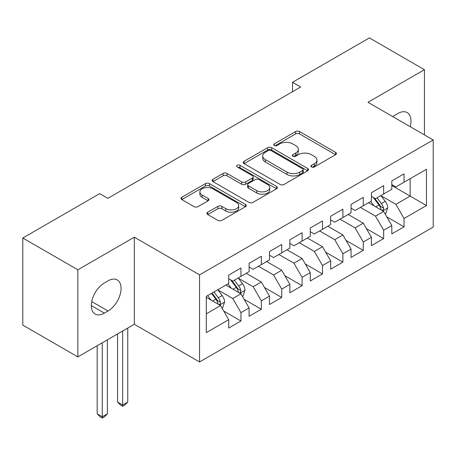 <?xml version="1.0" encoding="UTF-8"?>
<svg xmlns="http://www.w3.org/2000/svg" width="456" height="456" viewBox="0 0 456 456"><rect width="100%" height="100%" fill="white"/><g stroke="black" fill="none" stroke-linecap="round" stroke-linejoin="round"><path stroke-width="0.68" d="M311.545 166.953A1.984 1.146 0 0 0 314.344 166.953L335.61 154.681A2.833 1.636 0 0 0 336.437 153.524A2.833 1.636 0 0 0 335.61 152.367L299.586 131.573A2.833 1.636 0 0 0 295.585 131.573L274.324 143.845A1.984 1.146 0 0 0 273.742 144.655A1.984 1.146 0 0 0 274.324 145.464A1.984 1.146 0 0 0 277.123 145.464L279.876 143.874A9.057 5.227 0 0 1 292.684 143.874L295.688 145.612A9.057 5.227 0 0 1 298.338 149.306A9.057 5.227 0 0 1 295.688 153.005L292.934 154.59A1.984 1.146 0 0 0 292.353 155.399A1.984 1.146 0 0 0 292.934 156.208A1.984 1.146 0 0 0 295.733 156.208L298.486 154.624A9.057 5.227 0 0 1 311.294 154.624L314.298 156.357A9.057 5.227 0 0 1 316.948 160.05A9.057 5.227 0 0 1 314.298 163.75L311.545 165.34A1.984 1.146 0 0 0 310.963 166.144A1.984 1.146 0 0 0 311.545 166.953L311.545 165.34M207.731 212.217A2.833 1.636 0 0 0 206.904 213.374A2.833 1.636 0 0 0 207.731 214.525L217.837 220.362A2.833 1.636 0 0 0 221.844 220.362L245.453 206.728A2.833 1.636 0 0 0 246.286 205.57A2.833 1.636 0 0 0 245.453 204.419L209.435 183.62A2.833 1.636 0 0 0 205.434 183.62L181.819 197.254A2.833 1.636 0 0 0 180.992 198.411A2.833 1.636 0 0 0 181.819 199.563L194.028 206.614A2.833 1.636 0 0 0 198.029 206.614L208.135 200.777A2.833 1.636 0 0 0 208.962 199.625A2.833 1.636 0 0 0 208.135 198.468L202.082 194.974A7.57 4.372 0 0 1 199.865 191.879A7.57 4.372 0 0 1 204.539 187.843A7.57 4.372 0 0 1 212.787 188.79L236.499 202.481A7.57 4.372 0 0 1 238.716 205.57A7.57 4.372 0 0 1 234.042 209.612A7.57 4.372 0 0 1 225.794 208.666L221.844 206.38A2.833 1.636 0 0 0 217.837 206.38L207.731 212.217L207.731 214.525M77.845 269.798L77.845 356.9L134.32 324.296L134.32 237.188L77.845 269.798L22.8 238.015L99.659 193.64L107.816 198.349L300.681 86.999L292.524 82.291L292.524 91.707M134.32 237.188L199.557 274.86L433.2 139.963L433.2 227.071L199.557 361.961L199.557 274.86M424.433 134.902L424.433 69.694L367.958 102.298L433.2 139.963M424.433 69.694L369.388 37.916L292.524 82.291M280.075 184.429A2.833 1.636 0 0 0 284.077 184.429L307.692 170.795A2.833 1.636 0 0 0 308.518 169.643A2.833 1.636 0 0 0 307.692 168.486L271.673 147.687A2.833 1.636 0 0 0 267.666 147.687L244.057 161.321A2.833 1.636 0 0 0 243.225 162.478A2.833 1.636 0 0 0 244.057 163.636L280.075 184.429M237.941 167.38A1.984 1.146 0 0 1 239.953 167.66L239.953 165.306L276.575 186.453A2.833 1.636 0 0 1 277.402 187.604A2.833 1.636 0 0 1 276.575 188.761L252.96 202.396A2.833 1.636 0 0 1 248.959 202.396L212.935 181.596L212.935 179.288A2.833 1.636 0 0 0 212.108 180.445A2.833 1.636 0 0 0 212.935 181.596M212.935 179.288L223.041 173.451A2.833 1.636 0 0 1 227.042 173.451L241.651 181.887A2.833 1.636 0 0 0 245.653 181.887L252.362 178.017A2.833 1.636 0 0 0 253.188 176.86A2.833 1.636 0 0 0 252.362 175.708L237.148 166.924A1.984 1.146 0 0 1 236.573 166.115A1.984 1.146 0 0 1 237.793 165.061A1.984 1.146 0 0 1 239.953 165.306M391.812 185.518L410.161 196.114L410.161 178.689L426.474 169.273L404.044 182.223L404.044 173.867L391.812 180.929L391.812 189.286L383.656 193.994L383.656 185.638L371.423 192.7L371.423 201.056L363.272 205.764L363.272 197.408L351.04 204.47L351.04 212.827L342.883 217.535L342.883 209.179L330.651 216.241L330.651 224.597L322.495 229.305L322.495 220.949L310.262 228.011L310.262 236.368L302.106 241.076L302.106 232.72L289.873 239.782L289.873 248.138L281.722 252.846L281.722 244.49L269.49 251.552L269.49 259.909L261.334 264.617L261.334 256.261L249.101 263.323L249.101 271.679L240.945 276.387L240.945 268.031L228.712 275.093L228.712 283.45L206.289 296.4L206.289 332.652L228.712 319.702L220.556 305.577L206.289 297.34M426.474 169.273L426.474 205.531L404.044 218.475L395.893 204.351L381.108 195.818M386.819 216.891L404.044 226.831L404.044 218.475M404.044 226.831L391.812 233.894L391.812 225.538L383.656 230.246L375.505 216.121L360.417 207.412M366.43 228.661L383.656 238.602L383.656 230.246M383.656 238.602L371.423 245.664L371.423 237.308L363.272 242.016L355.116 227.892L340.028 219.182M346.041 240.432L363.272 250.372L363.272 242.016M363.272 250.372L351.04 257.435L351.04 249.079L342.883 253.787L334.727 239.662L319.639 230.953M325.658 252.202L342.883 262.143L342.883 253.787M342.883 262.143L330.651 269.211L330.651 260.849L322.495 265.557L314.344 251.433L299.256 242.723M305.269 263.973L322.495 273.919L322.495 265.557M322.495 273.919L310.262 280.981L310.262 272.62L302.106 277.328L293.955 263.203L278.867 254.494M284.88 275.743L302.106 285.69L302.106 277.328M302.106 285.69L289.873 292.752L289.873 284.39L281.722 289.098L273.566 274.974L258.478 266.264M264.491 287.514L281.722 297.46L281.722 289.098M281.722 297.46L269.49 304.522L269.49 296.161L261.334 300.869L253.177 286.744L238.397 278.211M244.108 299.284L261.334 309.231L261.334 300.869M261.334 309.231L249.101 316.293L249.101 307.931L240.945 312.639L232.794 298.515L218.008 289.982M223.719 311.055L240.945 321.001L240.945 312.639M240.945 321.001L228.712 328.063L228.712 319.702M228.712 278.741L232.794 281.095L240.945 276.387M206.289 313.819L220.556 305.577M249.101 266.971L253.177 269.325L261.334 264.617M232.794 298.515L240.945 293.807L225.857 285.097M249.101 307.931L240.945 293.807M269.49 255.2L273.566 257.555L281.722 252.846M253.177 286.744L261.334 282.036L246.246 273.326M269.49 296.161L261.334 282.036M289.873 243.43L293.955 245.784L302.106 241.076M273.566 274.974L281.722 270.265L266.635 261.556M289.873 284.39L281.722 270.265M310.262 231.659L314.344 234.013L322.495 229.305M293.955 263.203L302.106 258.495L287.023 249.785M310.262 272.62L302.106 258.495M330.651 219.889L334.727 222.243L342.883 217.535M314.344 251.433L322.495 246.724L307.407 238.015M330.651 260.849L322.495 246.724M351.04 208.118L355.116 210.472L363.272 205.764M334.727 239.662L342.883 234.954L327.796 226.244M351.04 249.079L342.883 234.954M371.423 196.348L375.505 198.702L383.656 193.994M355.116 227.892L363.272 223.183L348.184 214.474M371.423 237.308L363.272 223.183M391.812 184.577L395.893 186.931L404.044 182.223M375.505 216.121L383.656 211.413L368.573 202.703M391.812 225.538L383.656 211.413M22.8 238.015L22.8 325.117L77.845 356.9M134.32 324.296L199.557 361.961M395.893 204.351L410.161 196.114L426.474 205.531M410.178 126.671A18.451 10.653 120 0 0 407.157 112.569A18.451 10.653 120 0 0 397.928 113.481L394.258 115.602A18.451 10.653 120 0 0 392.719 116.593M104.35 282.976A18.451 10.653 120 0 0 92.294 299.239A18.451 10.653 120 0 0 95.122 314.024A18.451 10.653 120 0 0 104.35 313.112L108.021 310.992A18.451 10.653 120 0 0 120.076 294.736A18.451 10.653 120 0 0 117.243 279.944A18.451 10.653 120 0 0 108.021 280.862L104.35 282.976M312.337 167.232L314.298 166.104A9.057 5.227 0 0 0 316.948 162.404L316.948 160.05M298.338 149.306L298.338 151.66A9.057 5.227 0 0 1 295.688 155.359L293.727 156.488M335.57 154.698L299.586 133.927A2.833 1.636 0 0 0 295.585 133.927L275.116 145.743M307.652 170.818L271.673 150.041A2.833 1.636 0 0 0 267.666 150.041L244.091 163.653M302.687 170.447A1.984 1.146 0 0 0 303.268 169.643A1.984 1.146 0 0 0 302.687 168.834L271.069 150.577A1.984 1.146 0 0 0 268.27 150.577L265.369 152.253A9.057 5.227 0 0 0 262.713 155.952A9.057 5.227 0 0 0 265.369 159.646L286.978 172.123A9.057 5.227 0 0 0 299.786 172.123L302.687 170.447L302.687 172.801A1.984 1.146 0 0 0 303.268 171.997L303.268 169.643M262.713 155.952L262.713 158.306A9.057 5.227 0 0 0 265.369 162L265.369 159.646M302.687 172.801L299.786 174.477A9.057 5.227 0 0 1 286.978 174.477L265.369 162M212.975 181.619L223.041 175.805L223.041 173.451M253.188 176.86L253.188 179.214A2.833 1.636 0 0 1 252.362 180.371L245.653 184.241A2.833 1.636 0 0 1 241.651 184.241L227.042 175.805A2.833 1.636 0 0 0 223.041 175.805M239.953 167.66L276.535 188.784M256.813 190.642A7.57 4.372 0 0 0 265.061 191.588A7.57 4.372 0 0 0 269.735 187.547A7.57 4.372 0 0 0 267.518 184.458L259.162 179.635A2.833 1.636 0 0 0 255.16 179.635L248.457 183.506A2.833 1.636 0 0 0 247.631 184.663A2.833 1.636 0 0 0 248.457 185.814L256.813 190.642L256.813 192.996A7.57 4.372 0 0 0 265.061 193.942A7.57 4.372 0 0 0 269.735 189.901L269.735 187.547M247.631 184.663L247.631 187.017A2.833 1.636 0 0 0 248.457 188.168L248.457 185.814M256.813 192.996L248.457 188.168M238.716 205.57L238.716 207.925A7.57 4.372 0 0 1 234.042 211.966A7.57 4.372 0 0 1 225.794 211.02L221.844 208.734A2.833 1.636 0 0 0 217.837 208.734L207.771 214.548M199.865 191.879L199.865 194.233A7.57 4.372 0 0 0 202.082 197.328L202.082 194.974M208.096 200.8L202.082 197.328M245.419 206.75L209.435 185.974A2.833 1.636 0 0 0 205.434 185.974L181.858 199.585M385.166 214.029L385.656 213.744L387.697 207.862A7.638 4.412 -120 0 0 385.257 201.352L380.925 195.573M374.023 205.85L370.734 201.455M369.189 203.062L368.818 202.561M382.219 210.581L383.405 209.521L383.57 208.187A7.638 4.412 -120 0 0 381.381 203.587L377.049 197.807M374.581 198.166L379.928 205.308A3.893 2.246 60 0 1 380.635 206.494L383.57 208.187M373.236 197.391L378.936 205A7.638 4.412 60 0 1 381.125 209.595L381.279 210.039M242.455 296.423L242.945 296.138L244.98 290.255A7.638 4.412 -120 0 0 242.546 283.746L238.214 277.966M231.312 288.243L228.017 283.849M226.478 285.456L226.108 284.954M239.508 292.98L240.688 291.914L240.859 290.58A7.638 4.412 -120 0 0 238.67 285.986L234.338 280.201M231.865 280.56L237.217 287.702A3.893 2.246 60 0 1 237.924 288.887L240.859 290.58M230.525 279.784L236.225 287.394A7.638 4.412 60 0 1 238.408 291.994L238.568 292.433M122.658 331.027L122.658 405.019L127.754 402.078L127.754 328.086M127.754 402.078L124.699 405.139L122.658 406.313L120.618 405.139L117.562 402.078L117.562 333.969M117.562 402.078L122.658 405.019L122.658 406.313M222.066 308.193L222.556 307.908L224.597 302.026A7.638 4.412 -120 0 0 222.157 295.517L217.825 289.737M210.923 300.014L207.634 295.619M219.119 304.75L220.305 303.685L220.47 302.351A7.638 4.412 -120 0 0 218.281 297.757L213.95 291.971M212.04 293.077L216.828 299.472A3.893 2.246 60 0 1 217.535 300.658L220.47 302.351M211.504 293.385L215.836 299.164A7.638 4.412 60 0 1 218.025 303.764L218.179 304.203M102.269 342.798L102.269 416.79L107.365 413.848L107.365 339.857M107.365 413.848L104.31 416.909L102.269 418.084L100.234 416.909L97.174 413.848L97.174 345.739M97.174 413.848L102.269 416.79L102.269 418.084M314.298 166.104L314.298 163.75M292.934 156.208L292.934 154.59M295.688 155.359L295.688 153.005M274.324 145.464L274.324 143.845M295.585 133.927L295.585 131.573M299.586 133.927L299.586 131.573M335.61 154.681L335.61 152.367M244.057 163.636L244.057 161.321M267.666 150.041L267.666 147.687M271.673 150.041L271.673 147.687M307.692 170.795L307.692 168.486M286.978 174.477L286.978 172.123M299.786 174.477L299.786 172.123M227.042 175.805L227.042 173.451M241.651 184.241L241.651 181.887M245.653 184.241L245.653 181.887M252.362 180.371L252.362 178.017M276.575 188.761L276.575 186.453M217.837 208.734L217.837 206.38M221.844 208.734L221.844 206.38M225.794 211.02L225.794 208.666M208.135 200.777L208.135 198.468M181.819 199.563L181.819 197.254M205.434 185.974L205.434 183.62M209.435 185.974L209.435 183.62M245.453 206.728L245.453 204.419M91.303 305.577L104.35 313.112M91.713 301.581L108.021 310.992M382.698 210.86L387.646 208.004M381.381 203.587L385.257 201.352M375.744 206.847L378.936 205M239.987 293.254L244.929 290.404M238.67 285.986L242.546 283.746M233.033 289.241L236.225 287.394M219.598 305.024L224.546 302.174M218.281 297.757L222.157 295.517M212.644 301.011L215.836 299.164"/></g></svg>

